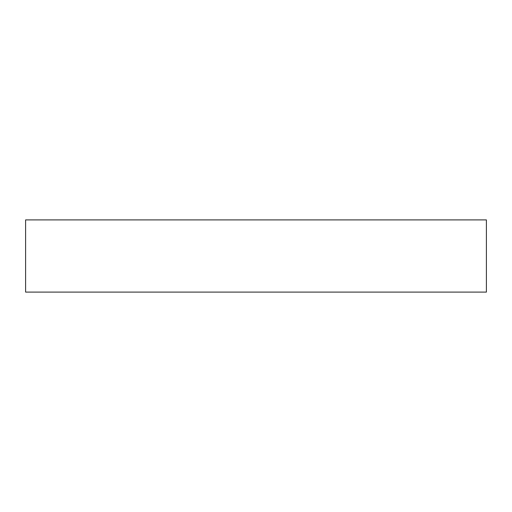 <?xml version="1.0" encoding="UTF-8"?>
<svg xmlns="http://www.w3.org/2000/svg" width="512" height="512" viewBox="0 0 512 512"><rect width="100%" height="100%" fill="white"/><g stroke="black" fill="none" stroke-linecap="round" stroke-linejoin="round"><path stroke-width="0.77" d="M486.4 219.904L25.6 219.904L25.6 292.096L486.4 292.096L486.4 219.904"/></g></svg>
